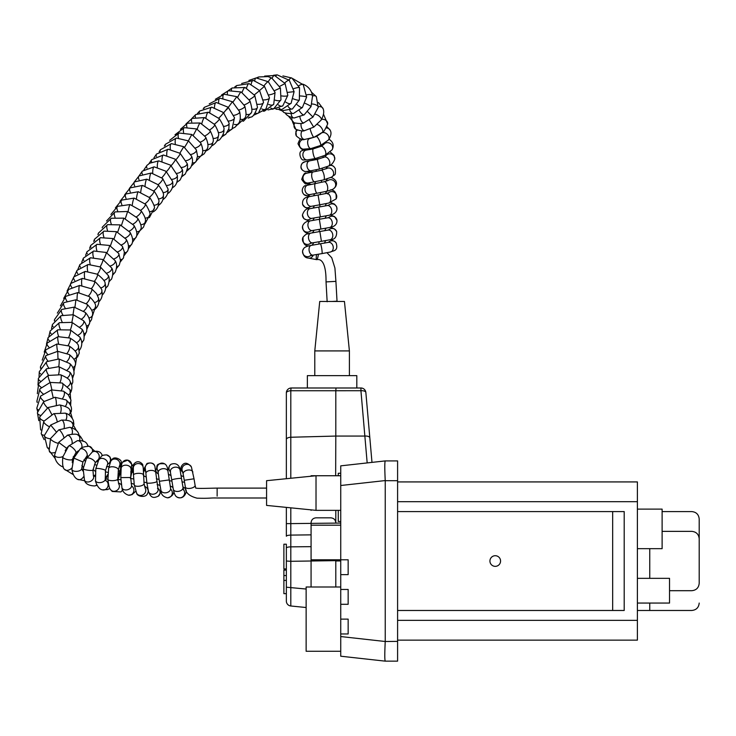 <?xml version="1.0" encoding="UTF-8"?>
<svg xmlns="http://www.w3.org/2000/svg" width="736" height="736" viewBox="0 0 736 736"><rect width="100%" height="100%" fill="white"/><g stroke="black" fill="none" stroke-linecap="round" stroke-linejoin="round"><path stroke-width="1.1" d="M397.596 481.924L637.394 481.924L637.394 640.136L397.596 640.136L637.394 640.136M340.74 636.548L385.232 641.498C384.652 653.366 384.652 659.916 385.232 661.149L340.74 656.208L340.74 633.963L348.156 633.963L348.156 619.123L340.74 619.123L340.74 604.293L348.156 604.293L348.156 589.462L340.74 589.462L340.74 574.632L348.156 574.632L348.156 559.792L340.74 559.792L340.74 465.851L385.232 460.911L397.596 460.911L397.596 661.149L385.241 661.149L397.596 661.149M385.232 641.498L397.596 641.378M397.596 480.691L385.241 480.691L385.241 641.378M385.241 480.691L385.232 480.571C384.68 469.476 384.652 462.953 385.149 460.994M340.74 525.182L311.08 525.182L311.08 559.792L340.74 559.792L340.74 574.632M340.74 619.123L340.74 633.963M340.74 589.462L340.74 604.293M397.596 460.911L385.241 460.911C384.652 462.144 384.652 468.694 385.232 480.571L340.74 485.512M612.674 511.584L612.674 610.475L624.202 610.475L624.202 511.584L397.596 511.584M612.674 610.475L397.596 610.475M495.245 555.717A5.318 5.318 0 0 1 499.854 563.693A5.318 5.318 0 0 1 490.645 563.693A5.318 5.318 0 0 1 495.245 555.717M662.115 511.584L691.785 511.584C696.284 512.035 698.749 514.51 699.2 519.009L699.2 558.56M699.2 603.06C698.749 607.55 696.284 610.024 691.785 610.475L649.759 610.475L649.759 603.06M637.394 610.475L649.759 610.475M662.115 531.364L691.785 531.364C696.284 531.815 698.749 534.29 699.2 538.78L699.2 583.28C698.749 587.779 696.284 590.244 691.785 590.695L669.53 590.695M649.759 578.34L649.759 548.67M637.394 603.06L669.53 603.06L669.53 578.34L637.394 578.34M637.394 548.67L662.115 548.67L662.115 509.119L637.394 509.119M266.579 505.411L266.579 480.691L316.02 475.741L316.02 510.352L266.579 505.411M340.74 510.352L316.02 510.352M340.74 586.988L306.13 586.988L306.13 651.268L340.74 651.268M340.74 473.266L338.266 473.266L338.266 475.741L311.08 475.741L311.08 476.238M311.08 509.855L311.08 510.352M338.266 510.352L338.266 521.474L340.74 521.474M367.172 462.916L360.934 390.724A4.94 2.208 -5 0 1 365.856 392.509A4.94 4.94 0 0 0 360.934 387.992L360.934 390.724L335.8 390.742L336.039 387.992L291.3 387.992A4.94 4.94 0 0 0 286.35 392.941L286.35 478.713L286.35 392.941A4.94 2.208 0 0 1 290.803 390.742L290.794 478.262M335.791 559.792L335.8 586.988L335.791 560.63L290.803 561.301L290.803 605.986L306.13 607.522L290.803 605.986A4.94 4.94 0 0 1 286.35 601.064L286.35 587.199L306.13 589.03M286.35 587.199L286.35 544.208L283.884 544.208L283.884 568.928L286.35 568.928L286.35 570.014L283.884 570.014L283.884 593.648L286.35 593.648L286.35 580.4L283.884 580.4M335.8 510.352L335.791 522.781C335.496 519.782 333.85 518.135 330.85 517.831L316.02 517.831C313.021 518.135 311.374 519.782 311.07 522.781L311.07 523.379L340.74 523.057M311.08 534.86L311.07 523.379L290.803 523.618L290.803 561.301L286.35 561.007L286.35 544.208M286.35 507.389L286.35 536.24A4.94 1.15 0 0 1 290.803 535.1L311.07 534.86L311.07 586.988M371.984 462.383L369.831 437.837L371.984 462.383M336.039 387.992L360.934 387.992A4.94 4.94 0 0 1 365.856 392.509L369.831 437.837A4.94 2.208 -5 0 0 364.909 436.062L335.8 436.062L335.8 390.742L290.803 390.742A4.94 0.552 90 0 1 291.3 387.992M319.728 301.466L344.448 301.466L349.398 350.916L314.787 350.916L319.728 301.466M314.787 375.636L314.787 350.916M356.813 387.992L356.813 375.636L307.363 375.636L307.363 387.992M286.35 439.447A4.94 2.208 0 0 1 290.803 437.248L335.8 436.062M335.8 436.19L335.662 475.741M316.563 254.5A4.94 0.911 -80.8 0 0 316.342 256.137A4.94 0.911 -80.8 0 0 316.646 259.652A4.94 0.911 -80.8 0 0 318.44 254.187A4.94 0.911 -80.8 0 1 316.646 259.652C323.454 258.161 326.195 267.904 326.03 281.916L335.91 281.354L326.03 281.916L327.152 301.751M217.138 496.138L217.138 488.106L217.138 496.138M191.526 488.097A4.94 2.162 -10.1 0 0 195.086 485.3L195.702 487.72C194.258 488.87 207.874 488.244 217.138 488.106L266.579 488.106L266.579 497.996L217.138 497.996C209.134 497.775 210.229 498.603 197.046 498.171C188.95 496.073 185.049 492.356 185.352 487.03A4.94 2.162 -10.1 0 0 191.526 488.097M330.979 281.64L335.91 281.354L337.024 301.19L332.184 301.466M331.991 301.466L337.024 301.19M637.394 501.704L397.596 501.704M397.596 620.365L637.394 620.365M340.74 560.942L335.8 560.942M286.35 547.998A4.94 1.15 0 0 1 290.803 546.848L311.08 546.664M286.35 575.552L283.884 575.552M283.884 570.115L286.35 570.115M286.35 523.618L290.803 523.618L290.803 507.831M182.786 472.328A4.94 4.756 34.2 0 1 181.709 465.87C184.294 462.033 187.533 462.42 191.424 467.01L194.019 478.796L184.248 480.277L185.389 487.232M192.86 472.107A4.94 3.008 168.6 0 0 188.71 469.982A4.94 3.008 168.6 0 0 183.531 472.429A4.94 3.008 168.6 0 0 183.172 474.058L184.248 480.277M191.424 467.01A4.94 4.609 155.9 0 0 182.261 467.792A4.94 4.609 155.9 0 0 182.39 471.04L183.172 474.058M181.047 475.52A4.94 2.696 9.7 0 0 183.632 476.505M182.05 481.859A4.94 0.846 9.3 0 1 184.561 482.301M182.933 486.993A4.94 3.928 14.2 0 1 185.987 489.882M186.07 490.148A4.94 3.928 14.2 0 1 186.098 491.795L186.318 490.866M183.604 489.863A4.94 4.839 125.3 0 1 176.888 496.975C183.991 500.581 186.539 491.685 186.098 491.795M167.826 470.359L169.326 466.081L170.991 464.278C178.912 461.527 180.265 469.476 180.062 470.028L183.016 487.434A4.94 3.027 169.5 0 1 178.71 491.317A4.94 3.027 169.5 0 1 173.291 489.238C174.156 493.644 175.352 496.22 176.888 496.975M181.525 478.529A4.94 0.543 171.3 0 0 176.557 478.74A4.94 0.543 171.3 0 0 171.755 480.019L173.291 489.238M180.062 470.028A4.94 3.818 168.5 0 0 174.45 467.268A4.94 3.818 168.5 0 0 170.366 471.997L171.755 480.019M170.991 464.278A4.94 4.867 55 0 0 170.301 471.684M168.323 473.883A4.94 3.202 10.4 0 0 169.151 474.6A4.94 3.202 10.4 0 0 171.019 475.493M169.271 480.672L171.92 481.123M170.145 486.082A4.94 3.514 13.9 0 1 173.015 487.692M170.844 489.33A4.94 4.858 89.4 0 1 167.514 497.821C171.736 496.772 173.898 494.39 174.009 490.654M155.646 471.334L155.94 469.844C158.157 466.882 154.045 462.999 164.579 463.827C166.52 464.766 167.661 467.277 167.974 471.353L170.577 488.262A4.94 3.478 167.8 0 1 166.474 492.697A4.94 3.478 167.8 0 1 160.908 490.342C160.899 494.325 163.098 496.818 167.514 497.821M169.16 479.927L159.362 481.28L160.908 490.342M167.974 471.353A4.94 3.34 172.1 0 0 162.619 468.731A4.94 3.34 172.1 0 0 158.185 472.714L159.362 481.28M164.579 463.827A4.94 4.894 121.4 0 0 157.817 470.663M155.94 469.844A4.94 3.79 11.4 0 0 158.35 473.938M156.336 478.768A4.94 0.626 10.6 0 0 159.105 479.403M157.108 484.601A4.94 2.88 14.3 0 1 159.546 485.318A4.94 2.88 14.3 0 1 160.016 485.567M157.872 488.308A4.94 4.756 53.3 0 1 158.203 496.276L161.239 491.703M143.336 473.653L144.504 467.949L147.007 463.459C151.45 462.291 154.082 463.257 154.891 466.357L158.01 488.796A4.94 3.965 163.7 0 1 154.376 493.994A4.94 3.965 163.7 0 1 148.516 491.574C151.368 499.394 154.772 497.508 158.203 496.276M156.667 481.556A4.94 0.819 172.8 0 1 151.864 482.991A4.94 0.819 172.8 0 1 146.86 482.798L148.516 491.574M155.765 472.77A4.94 2.705 175.7 0 0 150.632 470.433A4.94 2.705 175.7 0 0 145.903 473.506L146.86 482.798M154.891 466.357A4.94 4.793 162.9 0 0 148.773 463.22A4.94 4.793 162.9 0 0 145.424 469.218L145.903 473.506M144.504 467.949A4.94 4.333 11.8 0 0 145.756 471.776M143.382 475.41A4.94 1.656 11.4 0 0 146.197 476.928M143.906 482.246A4.94 1.858 14.9 0 1 146.85 482.77M144.596 486.404A4.94 4.342 34.7 0 1 148.212 491.28A4.94 4.342 34.7 0 1 147.522 493.47L148.552 491.694M133.363 467.507L133.336 467.976A4.94 4.388 179.5 0 1 137.2 463.652A4.94 4.388 179.5 0 1 142.766 466.072A4.94 4.388 179.5 0 1 143.226 467.884L144.072 483.543L145.213 488.318A4.94 4.49 149.5 0 1 141.588 495.328A4.94 4.49 149.5 0 1 136.684 493.332C137.365 496.763 146.271 497.959 147.522 493.47M144.072 483.543A4.94 1.95 172 0 1 143.759 484.389A4.94 1.95 172 0 1 138.432 486.275A4.94 1.95 172 0 1 134.283 484.932L136.684 493.332M143.364 474.84A4.94 1.638 178.6 0 0 142.931 474.186A4.94 1.638 178.6 0 0 137.365 473.386A4.94 1.638 178.6 0 0 133.474 475.079L134.283 484.932M130.438 478.474L133.207 466.026A4.94 4.812 9.4 0 0 133.336 468.114M132.324 470.598A4.94 2.926 11.4 0 0 133.428 472.99M130.686 478.428L133.667 478.989M131.155 483.497A4.94 3.386 27.9 0 1 134.219 484.426M131.818 486.183A4.94 4.71 98 0 1 128.487 495.208L131.992 494.675L135.746 491.289M130.732 467.94L131.348 466.734L130.677 477.517L131.523 485.263A4.94 3.33 165.5 0 1 127.678 489.698A4.94 3.33 165.5 0 1 121.955 487.738C122.369 491.335 124.54 493.828 128.487 495.208M130.677 477.517L120.787 477.6L121.955 487.738M130.999 469.2A4.94 3.487 -173.8 0 0 126.785 465.253A4.94 3.487 -173.8 0 0 121.164 468.142L120.787 477.6M131.312 466.891A4.94 4.913 -144 0 0 122.728 462.125C121.937 462.806 121.412 464.812 121.164 468.142M130.98 469.347A4.94 4.103 7.7 0 0 131.588 467.802C130.116 463.404 135.948 468.28 127.788 460.138L122.728 462.125M117.696 480.268L120.4 472.908A4.94 1.306 14.6 0 0 120.824 473.653M117.88 480.019A4.94 2.015 26.1 0 1 120.851 479.826M118.386 483.083A4.94 4.315 57.1 0 1 121.366 484.877M122.507 489.532A4.94 4.315 57.1 0 1 120.833 491.915L122.802 490.268M119.444 465.952L118.376 470.065L117.815 479.016L118.818 484.168A4.94 4.177 146.7 0 1 117.484 490.001A4.94 4.177 146.7 0 1 111.256 490.378A4.94 4.177 146.7 0 1 110.556 489.596L112.194 491.464L120.833 491.915M117.815 479.016A4.94 1.463 177.8 0 1 114.411 480.544A4.94 1.463 177.8 0 1 108.854 480.194A4.94 1.463 177.8 0 1 107.934 479.394C108.652 485.585 109.526 488.989 110.556 489.596M118.376 470.065A4.94 2.328 -170.1 0 0 115.294 467.259A4.94 2.328 -170.1 0 0 109.673 467.231A4.94 2.328 -170.1 0 0 108.634 468.354L107.934 479.394M119.434 465.989A4.94 4.508 -151.7 0 0 111.679 460.12A4.94 4.508 -151.7 0 0 110.722 461.306L108.634 468.354M119.011 467.176A4.94 4.72 -10.5 0 0 121.063 462.438C122.516 460.101 114.66 455.805 112.332 459.181L110.722 461.306M118.192 471.261A4.94 2.732 12 0 0 120.483 469.55L121.063 462.438M105.349 479.366A4.94 3.294 45 0 1 107.925 479.21M105.754 480.58A4.94 4.352 105.9 0 1 107.824 486.662A4.94 4.352 105.9 0 1 102.396 489.845L107.649 489.56L109.866 488.391M107.649 464.076L105.506 470.58L105.257 478.915A4.94 2.806 170.3 0 1 100.86 482.522A4.94 2.806 170.3 0 1 95.514 480.58C95.036 480.249 97.456 489.155 102.396 489.845M105.506 470.58A4.94 0.819 -169.1 0 0 100.804 468.841A4.94 0.819 -169.1 0 0 95.8 468.722L95.514 480.58M107.392 464.72A4.94 3.616 -151.1 0 0 104.816 459.172A4.94 3.616 -151.1 0 0 98.744 459.936L95.8 468.722M107.695 464.204A4.94 4.812 -78.7 0 0 106.637 454.903C100.114 455.161 102.157 456.246 98.744 459.936M106.518 466.744A4.94 3.754 3.9 0 0 109.048 466.284M105.322 471.684A4.94 1.076 24.2 0 0 108.118 472.402M93.481 476.128A4.94 3.873 81.6 0 1 95.137 476.486M96.756 484.684A4.94 3.873 81.6 0 1 94.65 485.944L97.06 485.3M97.106 460.552L95.082 463.367L92.957 470.092L93.417 476.008A4.94 3.56 154.5 0 1 90.491 481.353A4.94 3.56 154.5 0 1 84.493 480.268C85.413 483.828 88.798 485.714 94.65 485.944M92.957 470.092A4.94 0.81 -172.2 0 1 87.952 470.221A4.94 0.81 -172.2 0 1 83.159 468.749L84.493 480.268M95.082 463.367A4.94 2.208 -151.6 0 0 91.779 459.071A4.94 2.208 -151.6 0 0 86.379 458.666L83.159 468.749M97.143 460.534A4.94 4.324 -118 0 0 98.606 454.14A4.94 4.324 -118 0 0 92.478 451.812L86.379 458.666M96.287 461.454A4.94 4.425 -23.4 0 0 97.98 461.472M102.111 455.06L102.359 455.722A4.94 4.425 -23.4 0 0 102.111 455.06C100.685 451.545 97.474 450.46 92.478 451.812M94.604 464.324A4.94 2.668 17.6 0 0 96.637 465.198M93.049 469.504L95.386 471.371M83.37 476.91A4.94 3.763 121.7 0 1 77.473 479.292L84.741 480.764M92.432 451.83A4.94 4.361 -76 0 0 89.332 446.31C84.244 446.485 81.153 447.442 80.049 449.181A4.94 3.073 -130.5 0 1 85.588 450.947A4.94 3.073 -130.5 0 1 86.471 456.697L82.892 461.978L81.733 468.409A4.94 2.447 174.5 0 1 77.05 471.325A4.94 2.447 174.5 0 1 71.889 469.366C72.735 474.481 74.603 477.793 77.473 479.292M82.892 461.978L73.802 458.086L71.889 469.366M87.483 456.007A4.94 4.361 -76 0 0 88.007 456.026M86.305 456.844A4.94 3.836 -1.2 0 0 87.06 457.47M84.033 459.724A4.94 1.656 30.8 0 0 85.21 461.122M81.871 465.391A4.94 0.984 56.8 0 1 83.352 467.544M71.806 468.05A4.94 3.229 147.3 0 1 64.455 469.218L73.361 474.683M78.375 450.8L75.854 452.806L72.404 459.255A4.94 1.454 -166.9 0 1 71.144 459.89A4.94 1.454 -166.9 0 1 65.679 459.089A4.94 1.454 -166.9 0 1 62.772 457.01C62.266 464.26 62.827 468.335 64.455 469.218M75.854 452.806A4.94 1.5 -136.7 0 0 75.707 451.37A4.94 1.5 -136.7 0 0 72.036 447.249A4.94 1.5 -136.7 0 0 68.66 446.016L62.772 457.01M81.742 447.911A4.94 3.524 -102.4 0 0 81.843 447.506A4.94 3.524 -102.4 0 0 80.868 442.575A4.94 3.524 -102.4 0 0 77.298 440.735L68.66 446.016M87.658 446.08A4.94 4.195 -38.7 0 0 86.848 443.67C85.413 441.324 82.22 440.349 77.298 440.735M72.266 459.954A4.94 1.582 76.3 0 1 72.717 461.132M63.103 466.412A4.94 2.944 118.3 0 1 61.493 466.302L63.37 467.13M62.882 456.541A4.94 2.502 176.9 0 1 57.988 457.295A4.94 2.502 176.9 0 1 54.584 455.115C54.952 460.12 57.252 463.846 61.493 466.302M68.301 446.412L66.626 448.279L58.678 442.391L54.584 455.115M72.11 443.054A4.94 2.346 -112.7 0 0 70.822 437.791A4.94 2.346 -112.7 0 0 67.372 435.39L58.678 442.391M79.58 440.45A4.94 3.864 -67.2 0 0 79.644 437.175A4.94 3.864 -67.2 0 0 77.731 434.93C76.627 432.934 65.237 435.445 67.372 435.39M75.964 452.686A4.94 2.061 40.6 0 0 76.581 453.045M54.639 452.557A4.94 2.797 160.1 0 1 49.422 451.472A4.94 2.797 160.1 0 1 49.395 451.38M58.07 443.256A4.94 1.224 -153.2 0 1 53.636 441.526A4.94 1.224 -153.2 0 1 50.572 439.052A4.94 1.224 -153.2 0 1 50.517 438.592L49.146 450.634L55.154 458.473M63.839 437.34A4.94 1.095 -119.9 0 0 61.87 433.007A4.94 1.095 -119.9 0 0 59.248 429.916A4.94 1.095 -119.9 0 0 58.797 429.861L50.517 438.592M71.99 434.166A4.94 3.202 -82.7 0 0 69.892 427.322A4.94 3.202 -82.7 0 0 69.819 427.312L58.797 429.861M78.724 435.408A4.94 3.809 -24 0 0 78.54 433.449C77.409 430.689 74.667 428.665 70.297 427.386L69.819 427.312M48.659 448.123A4.94 2.65 141 0 1 47.233 447.506L48.806 449.162M50.444 438.739A4.94 2.125 -168.8 0 1 44.381 435.491L47.233 447.506M56.12 431.701L50.664 425.049L44.381 435.491M64.179 427.671A4.94 2.098 -97.3 0 0 63.701 422.538A4.94 2.098 -97.3 0 0 61.502 420.1L50.664 425.049M72.192 427.846A4.94 3.505 -53.6 0 0 71.88 422.436C70.555 420.799 67.096 420.017 61.502 420.1M44.436 435.234A4.94 2.53 167.5 0 1 41.207 433.614L44.123 439.613M49.091 426.558A4.94 1.5 -145.6 0 1 43.783 421.332L41.207 433.614M57.132 421.194A4.94 0.8 -109.7 0 0 55.467 416.162A4.94 0.8 -109.7 0 0 53.792 413.669L43.783 421.332M65.872 420.09A4.94 2.769 -73 0 0 65.237 413.154L53.792 413.669M72.91 423.292A4.94 3.708 -19.2 0 0 73.342 420.458C71.429 416.401 68.733 413.963 65.237 413.154M40.876 429.898A4.94 2.374 150.4 0 1 40.572 429.557L40.866 430.054M44.059 420.937A4.94 2.134 -159.1 0 1 39.68 416.99L40.572 429.557M51.796 414.506L48.107 407.514L39.68 416.99M60.646 412.473A4.94 1.904 -84.9 0 0 59.671 404.938L48.107 407.514M68.899 414.865A4.94 3.45 -40.5 0 0 69.718 409.704C69.009 407.873 65.66 406.281 59.671 404.938M40.397 415.362A4.94 2.438 -173.7 0 1 37.416 412.721L38.778 420.652M47.463 407.882A4.94 1.076 -128.9 0 1 43.691 401.69L37.416 412.721M56.322 404.947A4.94 1.012 -94.2 0 0 56.01 399.841A4.94 1.012 -94.2 0 0 54.924 397.265L43.691 401.69M65.246 406.373A4.94 2.972 -56.2 0 0 66.047 399.915L54.924 397.265M70.858 411.295A4.94 3.588 0.1 0 0 71.484 409.556C71.686 406.576 69.874 403.356 66.047 399.915M38.079 409.648A4.94 2.475 172.2 0 1 36.8 408.259L37.61 411.452M44.114 401.359A4.94 1.693 -139.1 0 1 42.752 400.228A4.94 1.693 -139.1 0 1 40.581 396.124L36.8 408.259M53.158 397.477L51.456 389.924L40.581 396.124M62.707 398.24A4.94 2.484 -65.1 0 0 63.995 395.738A4.94 2.484 -65.1 0 0 63.443 391.166L51.456 389.924M69.46 403.199A4.94 3.551 -12.1 0 0 70.086 402.592A4.94 3.551 -12.1 0 0 70.904 399.915L68.19 394.625L63.443 391.166M37.306 401.994A4.94 2.42 168.3 0 1 36.883 401.276A4.94 2.42 168.3 0 1 36.874 401.267L37.177 402.463M43.047 393.769A4.94 1.895 -141.7 0 1 39.781 389.74A4.94 1.895 -141.7 0 1 39.919 388.893L36.874 401.267M51.897 389.841L50.223 382.435L39.919 388.893M61.318 390.356A4.94 2.088 -69.6 0 0 62.726 383.723A4.94 2.088 -69.6 0 0 62.063 382.996L50.223 382.435M68.448 394.928A4.94 3.432 -22.6 0 0 70.426 390.549A4.94 3.432 -22.6 0 0 70.343 390.365M41.28 387.375A4.94 2.217 -152.3 0 1 38.677 383.548L37.334 393.668M50.094 382.462A4.94 0.736 -110.1 0 1 48.217 375.424L38.677 383.548M60.002 382.361A4.94 1.592 -75.2 0 0 61.29 377.559A4.94 1.592 -75.2 0 0 60.582 374.79L48.217 375.424M67.712 386.538A4.94 3.22 -32.5 0 0 70.012 381.266C69.754 379.5 66.617 377.338 60.582 374.79M40.287 381.073A4.94 2.383 -163.1 0 1 38.419 378.322L37.987 385.057M48.567 375.296A4.94 1.279 -117.7 0 1 46.524 368.81L38.419 378.322M58.595 374.376A4.94 0.966 -82.3 0 0 59.312 369.362A4.94 0.966 -82.3 0 0 58.816 366.675L46.524 368.81M67.123 378.037A4.94 2.907 -41.9 0 0 69.552 372.02L58.816 366.675M71.475 384.496A4.94 3.625 16.4 0 0 72.386 383.125C73.324 383.254 72.772 374.1 69.552 372.02M40.618 373.897A4.94 2.41 -167.6 0 1 39.284 371.717L39.054 376.62M48.659 367.844A4.94 1.546 -121 0 1 46.69 361.68L39.284 371.717M58.724 366.657A4.94 0.644 -84.7 0 0 59.211 361.615A4.94 0.644 -84.7 0 0 58.889 358.966L46.69 361.68M67.243 369.941A4.94 2.64 -47.5 0 0 69.718 363.51L58.889 358.966M72.156 376.308A4.94 3.634 5.6 0 0 74.042 373.787C74.124 369.444 72.689 366.022 69.718 363.51M40.82 367.687A4.94 2.383 -178.4 0 1 40.443 366.73L40.48 368.313M47.95 360.99A4.94 1.932 -129.6 0 1 45.982 355.58L40.443 366.73M57.978 358.901L57.748 351.32L45.982 355.58M66.939 361.468A4.94 2.171 -56 0 0 69.248 354.522L57.748 351.32M72.827 367.549A4.94 3.542 -8 0 0 75.541 363.814C75.578 361.1 73.48 358 69.248 354.522M47.693 354.329A4.94 2.226 -138.8 0 1 45.871 349.793L42.21 360.152M57.555 351.32A4.94 0.497 -98.1 0 1 57.38 350.391A4.94 0.497 -98.1 0 1 56.948 343.997L45.871 349.793M67.105 353.289A4.94 1.739 -62.2 0 0 67.942 352.112A4.94 1.739 -62.2 0 0 69.23 346.03L56.948 343.997M73.867 359.223A4.94 3.413 -16.9 0 0 74.299 359.03A4.94 3.413 -16.9 0 0 76.967 354.743C76.82 352.388 74.235 349.48 69.23 346.03M48.87 347.125A4.94 2.328 -142.6 0 1 47.15 344.66A4.94 2.328 -142.6 0 1 47.242 343.022L44.215 352.093M58.641 343.822A4.94 0.745 -100.5 0 1 57.748 338.477A4.94 0.745 -100.5 0 1 57.988 336.656L47.242 343.022M68.043 345.46A4.94 1.417 -65.8 0 0 70.343 339.931A4.94 1.417 -65.8 0 0 70.04 338.063L57.988 336.656M75.054 350.934A4.94 3.229 -24.9 0 0 78.531 347.337A4.94 3.229 -24.9 0 0 78.393 345.819C78.412 344.19 75.633 341.596 70.04 338.063M77.574 356.969L77.436 357.162A4.94 3.524 34.8 0 0 77.574 356.969L79.286 353.05L78.393 345.819M49.367 340.759A4.94 2.466 -152.3 0 1 48.107 337.658L46.451 344.163M58.742 336.536A4.94 1.205 -107.5 0 1 57.804 329.811L48.107 337.658M68.66 337.502A4.94 0.957 -71.3 0 0 70.334 332.709A4.94 0.957 -71.3 0 0 70.371 329.967A4.94 0.957 -71.3 0 0 70.233 329.967M76.415 342.737A4.94 3.018 -31.7 0 0 79.884 337.116L70.371 329.967L57.804 329.811M79.47 349.683A4.94 3.579 27.8 0 0 80.528 348.588C82.377 344.733 82.165 340.906 79.884 337.116M51.134 333.684A4.94 2.502 -155.9 0 1 50.14 331.044L48.898 336.334M60.324 329.194A4.94 1.398 -110.1 0 1 59.368 322.69L50.14 331.044M70.306 329.94A4.94 0.727 -73.3 0 0 71.815 325.073A4.94 0.727 -73.3 0 0 71.962 322.368L59.368 322.69M78.292 335A4.94 2.87 -35.2 0 0 81.834 329.121L71.962 322.368M81.696 342.12A4.94 3.606 22.9 0 0 83.389 340.538C84.235 340.98 84.879 331.623 81.834 329.121M53.13 326.674A4.94 2.512 -159.7 0 1 52.403 324.521L51.529 328.587M62.109 321.917A4.94 1.573 -112.7 0 1 61.143 315.661L52.403 324.521M71.87 322.34L73.333 314.75L61.143 315.661M79.939 326.922A4.94 2.604 -40.9 0 0 83.472 320.657L73.333 314.75M83.968 333.859A4.94 3.597 12 0 0 86.627 331.421C87.198 327.097 86.149 323.509 83.472 320.657M54.685 320.473A4.94 2.484 -169.4 0 1 54.538 319.553L54.344 320.924M62.882 315.036A4.94 1.904 -120.6 0 1 61.76 309.433L54.538 319.553M73.02 314.686L74.152 307.142L61.76 309.433M81.742 318.946A4.94 2.318 -46.1 0 0 85.192 312.358L74.152 307.142M86.434 326.03A4.94 3.551 5.5 0 0 89.608 323.095C90.059 319.534 88.587 315.965 85.192 312.358M65.081 307.915A4.94 2.015 -123.3 0 1 64.014 302.597L57.344 313.104M74.943 307.271L75.9 299.791L64.014 302.597M83.665 311.052A4.94 2.015 -50.8 0 0 86.986 304.207L75.9 299.791M88.936 317.98A4.94 3.468 -2.2 0 0 92.589 314.465C92.994 311.825 91.126 308.412 86.986 304.207M66.912 301.079A4.94 2.18 -128.8 0 1 65.863 299.258A4.94 2.18 -128.8 0 1 65.854 296.295L60.426 305.845M77.059 299.938A4.94 0.543 -87.4 0 1 77.206 295.798A4.94 0.543 -87.4 0 1 77.869 292.56L65.854 296.295M86.222 303.618A4.94 1.849 -52.7 0 0 89.12 299.975A4.94 1.849 -52.7 0 0 89.525 296.682L77.869 292.56M91.641 310.252A4.94 3.376 -7.7 0 0 94.732 308.614A4.94 3.376 -7.7 0 0 95.57 306.332C95.928 304.244 93.914 301.024 89.525 296.682M68.972 294.326A4.94 2.3 -134.2 0 1 67.97 290.094A4.94 2.3 -134.2 0 1 68.025 290.048M79.046 292.643A4.94 0.828 -91.2 0 1 79.46 285.559A4.94 0.828 -91.2 0 1 79.644 285.43L68.715 289.423L63.682 298.42M88.467 295.936A4.94 1.555 -56.6 0 0 91.788 289.036A4.94 1.555 -56.6 0 0 91.604 288.825L79.644 285.43M94.447 302.606A4.94 3.275 -12.2 0 0 98.606 298.356L96.554 293.636L91.604 288.825M71.778 287.38A4.94 2.355 -136.5 0 1 70.868 283.443L67.059 291.06M81.825 285.494A4.94 0.984 -92.8 0 1 82.358 278.383L70.868 283.443M91.328 288.65A4.94 1.398 -58 0 0 94.088 284.372A4.94 1.398 -58 0 0 94.429 281.483L82.358 278.383M97.502 295.246A4.94 3.202 -15.1 0 0 101.789 290.784C103.325 289.588 92.874 279.174 94.429 281.483M74.713 280.499A4.94 2.392 -139 0 1 73.894 276.865L70.564 283.783M84.695 278.401A4.94 1.113 -94.4 0 1 85.183 271.409L73.894 276.865M94.309 281.41A4.94 1.242 -59.7 0 0 96.959 277.04A4.94 1.242 -59.7 0 0 97.345 274.197L85.183 271.409M100.648 287.923A4.94 3.119 -17.6 0 0 105.064 283.286C105.34 281.612 102.773 278.576 97.345 274.197M102.184 294.97A4.94 3.616 43.4 0 0 102.746 294.52C105.57 291.281 106.343 287.537 105.064 283.286M77.768 273.672A4.94 2.429 -141.4 0 1 77.05 270.36L74.17 276.552M87.694 271.363A4.94 1.251 -96.2 0 1 88.127 264.491L77.05 270.36M97.391 274.215A4.94 1.086 -61 0 0 99.93 269.772A4.94 1.086 -61 0 0 100.381 266.975L88.127 264.491M103.776 280.425A4.94 2.981 -21.7 0 0 108.284 275.503L100.381 266.975M105.653 287.684A4.94 3.662 36.2 0 0 107.18 286.626C108.054 286.985 110.492 278.392 108.284 275.503M80.472 267.232A4.94 2.466 -146.9 0 1 79.92 264.537L77.887 269.404M90.206 264.38A4.94 1.481 -100.1 0 1 90.464 257.775L79.92 264.537M100.096 266.828A4.94 0.791 -64.5 0 0 102.359 262.218A4.94 0.791 -64.5 0 0 102.874 259.495L90.464 257.775M107.005 273.019A4.94 2.843 -25 0 0 111.587 267.867L102.874 259.495M109.222 280.646A4.94 3.671 33 0 0 111.164 279.349C111.458 280.545 114.411 271.4 111.587 267.867M83.84 260.489A4.94 2.475 -149 0 1 83.407 258.115L81.705 262.301M93.49 257.471A4.94 1.592 -101.8 0 1 93.095 255.824A4.94 1.592 -101.8 0 1 93.702 251.004L83.407 258.115M103.445 259.78A4.94 0.662 -65.6 0 0 104.742 257.204A4.94 0.662 -65.6 0 0 106.168 252.457L93.702 251.004M110.483 265.908A4.94 2.742 -27 0 0 113.05 264.666A4.94 2.742 -27 0 0 115.12 260.636L106.168 252.457M112.884 273.636A4.94 3.68 30.1 0 0 113.335 273.534A4.94 3.68 30.1 0 0 115.212 272.145C117.107 267.462 117.079 263.626 115.12 260.636M87.317 253.828A4.94 2.466 -151.2 0 1 86.885 252.052A4.94 2.466 -151.2 0 1 86.995 251.758L85.624 255.282M96.858 250.617A4.94 1.684 -103.3 0 1 96.407 245.079A4.94 1.684 -103.3 0 1 97.051 244.306L86.995 251.758M106.876 252.788A4.94 0.515 -66.9 0 0 109.48 246.312A4.94 0.515 -66.9 0 0 109.535 245.465L97.051 244.306M114.043 258.842A4.94 2.65 -28.7 0 0 118.901 254.389A4.94 2.65 -28.7 0 0 118.735 253.46L109.535 245.465M116.647 266.644A4.94 3.671 26.9 0 0 119.333 264.942L120.492 260.443L118.735 253.46M90.905 247.204A4.94 2.466 -153.3 0 1 90.703 245.474L89.636 248.308M100.326 243.837A4.94 1.776 -105 0 1 100.482 237.682L90.703 245.474M110.4 245.852L113.004 238.547L100.482 237.682M117.705 251.832A4.94 2.539 -30.5 0 0 122.415 246.339L113.004 238.547M120.492 259.688A4.94 3.662 24 0 0 123.501 257.821L124.375 252.071L122.415 246.339M94.604 240.644A4.94 2.447 -155.6 0 1 94.502 239.255L93.72 241.417M103.877 237.102A4.94 1.858 -106.7 0 1 104.006 231.122L94.502 239.255M114.006 238.979L116.536 231.674L104.006 231.122M121.44 244.867A4.94 2.438 -32.1 0 0 126.169 239.283L116.536 231.674M124.43 252.77A4.94 3.652 20.8 0 0 127.751 250.7C129.104 247.259 128.579 243.45 126.169 239.283M98.412 234.112A4.94 2.429 -157.7 0 1 98.422 233.1L97.906 234.563M107.511 230.442A4.94 1.941 -108.5 0 1 107.612 224.646L98.422 233.1M117.696 232.153L120.161 224.885L107.612 224.646M125.258 237.967A4.94 2.318 -33.8 0 0 130.005 232.282L120.161 224.885M128.432 245.898A4.94 3.625 18.1 0 0 132.029 243.671C133.28 240.598 132.6 236.808 130.005 232.282M102.359 227.617A4.94 2.401 -159.8 0 1 102.424 227.019L102.157 227.801M111.228 223.845A4.94 2.015 -110.3 0 1 111.302 218.242L102.424 227.019M121.458 225.391L123.85 218.141L111.302 218.242M129.14 231.113A4.94 2.208 -35.2 0 0 133.897 225.354L123.85 218.141M132.526 239.071A4.94 3.597 15 0 0 136.381 236.652C137.503 233.928 136.684 230.156 133.897 225.354M115.037 217.313A4.94 2.088 -112.2 0 1 115.083 211.904L106.527 221.012M125.304 218.675L127.622 211.49L115.083 211.904M132.94 224.112A4.94 2.033 -38.1 0 0 134.108 223.459A4.94 2.033 -38.1 0 0 137.632 218.187L127.622 211.49M136.611 231.812A4.94 3.524 8.7 0 0 136.804 231.812A4.94 3.524 8.7 0 0 140.898 228.997C141.809 226.89 140.723 223.284 137.632 218.187M117.723 211.076A4.94 2.272 -119.5 0 1 116.914 208.067A4.94 2.272 -119.5 0 1 117.613 206.328L110.915 214.434M128.119 211.646A4.94 0.543 -78.5 0 1 129.232 206.374A4.94 0.543 -78.5 0 1 130.042 204.553L117.613 206.328M136.436 216.807A4.94 1.73 -42.5 0 0 140.65 212.695A4.94 1.73 -42.5 0 0 140.99 210.643L130.042 204.553M140.76 224.682A4.94 3.432 3 0 0 144.909 222.787A4.94 3.432 3 0 0 145.351 221.508C146.013 219.218 144.56 215.602 140.99 210.643M121.845 204.663A4.94 2.3 -120.9 0 1 121.744 200.1L115.423 207.846M132.25 205.123A4.94 0.626 -79.2 0 1 134.154 198.104A4.94 0.626 -79.2 0 1 134.191 198.122M140.631 210.266A4.94 1.638 -43.3 0 0 144.311 206.853A4.94 1.638 -43.3 0 0 145.185 204.065L134.154 198.104L121.744 200.1M145.056 218.141A4.94 3.386 1.5 0 0 149.767 214.884C151.57 213.753 144.302 201.554 145.185 204.065M126.031 198.324A4.94 2.328 -122.1 0 1 125.957 193.945L119.977 201.342M136.454 198.674A4.94 0.718 -80.1 0 1 138.313 191.719L125.957 193.945M144.9 203.762A4.94 1.546 -44 0 0 148.543 200.302A4.94 1.546 -44 0 0 149.445 197.552L138.313 191.719M149.436 211.646A4.94 3.34 -0.2 0 0 154.256 208.297C155.922 207.359 148.893 195.408 149.445 197.552M130.3 192.05A4.94 2.355 -123.5 0 1 130.235 187.864L124.623 194.893M140.723 192.289A4.94 0.791 -80.9 0 1 142.554 185.417L130.235 187.864M149.242 197.34A4.94 1.444 -44.9 0 0 152.849 193.826A4.94 1.444 -44.9 0 0 153.778 191.112L142.554 185.417M153.87 205.234A4.94 3.294 -1.6 0 0 158.792 201.802C160.347 200.956 153.566 189.354 153.778 191.112M134.633 185.849A4.94 2.374 -124.8 0 1 134.587 181.866L129.334 188.517M145.056 185.978A4.94 0.883 -81.8 0 1 146.85 179.179L134.587 181.866M153.64 190.983A4.94 1.352 -45.5 0 0 157.21 187.413A4.94 1.352 -45.5 0 0 158.166 184.745L146.85 179.179M158.378 198.876A4.94 3.238 -3.2 0 0 163.401 195.362C164.054 193.761 162.316 190.228 158.166 184.745M139.04 179.731A4.94 2.392 -126.2 0 1 139.012 175.95L134.118 182.215M149.472 179.731A4.94 0.957 -82.6 0 1 151.23 173.024L139.012 175.95M158.12 184.69A4.94 1.251 -46.3 0 0 161.644 181.074A4.94 1.251 -46.3 0 0 162.628 178.452L151.23 173.024M162.95 192.593A4.94 3.183 -4.4 0 0 168.056 189.023L162.628 178.452M162.904 199.539A4.94 3.514 54.8 0 0 163.41 199.263C166.768 196.733 168.323 193.31 168.056 189.023M142.352 174.092A4.94 2.447 -133.6 0 1 142.223 173.788A4.94 2.447 -133.6 0 1 142.333 171.129L138.975 175.978M152.72 173.273A4.94 1.27 -88.2 0 1 152.849 169.998A4.94 1.27 -88.2 0 1 154.128 166.833L142.333 171.129M161.791 177.698A4.94 0.883 -51.2 0 0 164.579 174.386A4.94 0.883 -51.2 0 0 166.014 171.267L154.128 166.833M167.265 185.398A4.94 2.953 -11.8 0 0 171.037 184.11A4.94 2.953 -11.8 0 0 172.555 181.35L166.014 171.267M167.688 193.172A4.94 3.551 47.6 0 0 168.572 192.924A4.94 3.551 47.6 0 0 169.243 192.482C172.316 189.446 173.42 185.739 172.555 181.35M146.988 168.112A4.94 2.447 -134.7 0 1 146.998 165.342A4.94 2.447 -134.7 0 1 147.209 165.177M157.338 167.21A4.94 1.316 -88.7 0 1 158.461 160.982A4.94 1.316 -88.7 0 1 158.746 160.871L149.73 163.217L146.998 165.342L143.906 169.832M166.456 171.626A4.94 0.8 -51.7 0 0 170.734 165.453A4.94 0.8 -51.7 0 0 170.669 165.204L158.746 160.871M171.985 179.326A4.94 2.898 -12.4 0 0 177.33 175.269A4.94 2.898 -12.4 0 0 177.312 175.186M172.436 187.229A4.94 3.551 46 0 0 174.248 186.466C176.704 184.386 177.726 180.66 177.33 175.269L170.669 165.204M151.68 162.205A4.94 2.438 -135.7 0 1 151.726 159.648L148.902 163.751M162.021 161.23A4.94 1.371 -89.4 0 1 163.41 155.002L151.726 159.648M171.175 165.618A4.94 0.718 -52 0 0 174.303 161.653A4.94 0.718 -52 0 0 175.389 159.234L163.41 155.002M176.769 173.346A4.94 2.834 -13.3 0 0 182.151 169.252L175.389 159.234M177.247 181.36A4.94 3.542 44.7 0 0 179.299 180.541C180.062 181.148 184.018 172.574 182.151 169.252M156.446 156.4A4.94 2.429 -136.6 0 1 156.529 154.045L153.971 157.771M166.768 155.333A4.94 1.426 -90.1 0 1 168.148 149.224L156.529 154.045M175.968 159.703A4.94 0.635 -52.5 0 0 179.05 155.728A4.94 0.635 -52.5 0 0 180.173 153.355L168.148 149.224M181.608 167.458A4.94 2.769 -13.9 0 0 187.045 163.355L180.173 153.355M182.188 175.38A4.94 3.542 41.2 0 0 184.672 174.432C184.672 175.812 189.088 166.916 187.045 163.355M160.255 151.184A4.94 2.41 -143.7 0 1 160.42 149.748L159.123 151.864M170.338 149.344A4.94 1.665 -95.8 0 1 171.405 143.621L160.42 149.748M179.878 153.143L183.77 146.712L171.405 143.621M186.098 160.65A4.94 2.502 -19.9 0 0 191.572 156.179L183.77 146.712M187.257 169.05A4.94 3.514 34.5 0 0 190.458 167.845C192.749 163.76 193.126 159.878 191.572 156.179M165.25 145.526A4.94 2.383 -144.3 0 1 165.434 144.284L164.34 146.068M175.297 143.649A4.94 1.693 -96.2 0 1 176.392 138.055L165.434 144.284M184.626 147.292L188.434 140.889L176.392 138.055M190.854 154.496A4.94 2.337 -22.6 0 0 196.337 149.886L188.434 140.889M192.372 162.785A4.94 3.459 27.8 0 0 196.172 161.313L197.533 156.004L196.337 149.886M178.416 137.954A4.94 1.95 -104.7 0 1 178.333 137.568A4.94 1.95 -104.7 0 1 179.133 133.023L169.63 140.364M188.388 140.861L191.811 134.458L179.133 133.023M195.399 147.973A4.94 2.033 -27.6 0 0 197.828 146.915A4.94 2.033 -27.6 0 0 200.818 143.069L191.811 134.458M197.506 156.612A4.94 3.376 21.9 0 0 198.821 156.667A4.94 3.376 21.9 0 0 201.793 154.891C203.283 152.104 202.952 148.157 200.818 143.069M183.604 132.471A4.94 1.95 -104.7 0 1 183.696 128.285A4.94 1.95 -104.7 0 1 184.35 127.668L175.002 134.762M193.32 135.286L196.668 128.947L184.35 127.668M200.275 142.112A4.94 1.858 -29.7 0 0 205.583 138.175A4.94 1.858 -29.7 0 0 205.657 137.126L196.668 128.947M202.667 150.549A4.94 3.284 16.3 0 0 207.304 148.718A4.94 3.284 16.3 0 0 207.359 148.571C208.546 146.28 207.984 142.462 205.657 137.126M186.935 127.208A4.94 2.125 -113.4 0 1 187.413 123.216L180.476 129.269M197.211 129.214A4.94 0.727 -70 0 1 200.174 122.995L187.413 123.216M204.902 135.902A4.94 1.546 -34 0 0 210.156 130.704L200.174 122.995M207.846 144.366A4.94 3.128 9.7 0 0 212.934 142.066C213.937 140.291 213.008 136.5 210.156 130.704M191.746 122.029A4.94 2.153 -115.8 0 1 192.197 118.395L186.006 123.915M201.802 123.666A4.94 0.92 -73 0 1 204.562 117.594L192.197 118.395M209.594 129.922A4.94 1.251 -37.8 0 0 214.7 124.568L204.562 117.594M213.044 138.368A4.94 2.962 4.2 0 0 218.399 135.792C219.319 134.44 218.086 130.695 214.7 124.568M211.692 145.756A4.94 3.459 61.2 0 0 212.428 145.489C216.044 143.345 218.031 140.116 218.399 135.792M195.426 117.254A4.94 2.208 -124 0 1 195.767 114.54L191.664 118.671M205.905 118.064A4.94 1.205 -78.1 0 1 208.325 112.231L195.767 114.54M214.36 124.136A4.94 0.966 -41.1 0 0 219.31 118.689L208.325 112.231M218.261 132.563A4.94 2.769 -0.9 0 0 223.818 129.729C224.673 128.625 223.174 124.945 219.31 118.689M217.148 140.53A4.94 3.468 54.7 0 0 218.886 140.061C219.144 141.008 224.922 133.428 223.818 129.729M199.327 112.755A4.94 2.199 -132.1 0 1 199.631 111.062L197.404 113.574M209.797 112.608A4.94 1.49 -84.5 0 1 211.802 107.162L199.631 111.062M218.776 118.11A4.94 0.543 -46.5 0 0 223.413 112.516L211.802 107.162M223.385 126.38A4.94 2.466 -7.8 0 0 229.126 123.179L223.413 112.516M222.916 134.89A4.94 3.45 44.4 0 0 225.832 134.191L228.85 128.754L229.126 123.179M204.111 108.256A4.94 2.153 -136.4 0 1 204.396 107.29L203.265 108.634M214.461 107.612A4.94 1.647 -88.4 0 1 216.255 102.497L204.396 107.29M223.716 112.81L228.178 107.226L216.255 102.497M228.675 121.026A4.94 2.245 -11.3 0 0 229.384 120.952A4.94 2.245 -11.3 0 0 234.471 117.677L228.178 107.226M228.537 129.794A4.94 3.386 38.8 0 0 232.061 128.984L234.471 117.677M218.61 102.718A4.94 1.831 -94.7 0 1 218.932 99.581A4.94 1.831 -94.7 0 1 220.073 98.164L209.226 103.877M226.614 109.747L232.41 101.743L220.073 98.164M233.827 115.35A4.94 1.904 -16.7 0 0 238.712 113.39A4.94 1.904 -16.7 0 0 239.66 111.725L232.41 101.743M234.352 124.384A4.94 3.275 30.3 0 0 237.921 124.09A4.94 3.275 30.3 0 0 238.63 123.354C240.414 121.136 240.755 117.263 239.66 111.725M222.916 98.164A4.94 1.969 -101 0 1 224.084 94.236L215.344 99.296M232.935 102.129L236.762 96.701M239.016 109.949A4.94 1.555 -21.4 0 0 244.803 106.131L236.734 96.655L224.084 94.236M240.157 119.186A4.94 3.1 22.6 0 0 245.005 117.907C246.413 116.26 246.339 112.332 244.803 106.131M227.396 93.941A4.94 2.042 -107.2 0 1 228.326 90.74L221.61 94.935M237.7 97.281A4.94 0.727 -63.1 0 1 241.169 91.982L228.326 90.74M244.26 104.88A4.94 1.187 -25.7 0 0 249.964 100.915L241.169 91.982M245.953 114.255A4.94 2.898 16.3 0 0 251.234 112.783C252.43 111.578 252.006 107.622 249.964 100.915M243.009 121.182A4.94 3.248 70.5 0 0 243.561 121.072L251.234 112.783M231.454 90.105A4.94 2.079 -115.6 0 1 232.134 87.97L228.05 90.822M242.07 92.469A4.94 1.095 -69.8 0 1 245.051 87.483L232.134 87.97M249.302 99.664A4.94 0.718 -31.5 0 0 254.803 95.514L245.051 87.483M251.804 109.112A4.94 2.576 8.3 0 0 257.471 107.346L254.803 95.514M248.98 117.19A4.94 3.238 61.7 0 0 250.939 117.061C252.724 117.171 254.895 113.933 257.471 107.346M236.146 86.673A4.94 2.024 -122.3 0 1 236.642 85.56L234.71 87.004M246.551 88.118A4.94 1.389 -76.5 0 1 249.062 83.6L236.642 85.56M254.371 94.834L259.606 90.611L249.062 83.6M257.609 104.282A4.94 2.19 1.3 0 0 263.525 102.267L259.606 90.611M255.355 113.013A4.94 3.156 51.6 0 0 258.502 112.967L263.525 102.267M251.178 84.254A4.94 1.601 -83.1 0 1 253.23 80.371L241.62 83.508M259.532 90.51L264.472 86.324L253.23 80.371M263.414 99.921A4.94 1.776 -4.1 0 0 269.459 97.768L264.472 86.324M261.85 108.919A4.94 2.972 41.2 0 0 266 108.882L269.459 97.768M254.794 80.638A4.94 1.803 -95 0 1 254.886 80.012A4.94 1.803 -95 0 1 256.146 77.933L248.86 80.436M264.003 85.818A4.94 0.8 -51.3 0 1 265.944 83.499A4.94 0.8 -51.3 0 1 268.29 81.724L256.146 77.933M269.017 94.907A4.94 1.104 -13.3 0 0 272.596 94.006A4.94 1.104 -13.3 0 0 275.062 92.405L268.29 81.724M268.612 104.392A4.94 2.594 28.1 0 0 271.437 105.138A4.94 2.594 28.1 0 0 273.737 104.208L275.062 92.405M263.598 111.016A4.94 3.165 80.2 0 0 263.681 111.044A4.94 3.165 80.2 0 0 264.537 111.072L273.737 104.208M258.042 77.878A4.94 1.803 -109.3 0 1 258.667 76.958L256.505 77.906M268.3 81.724A4.94 1.325 -61.8 0 1 271.685 78.016A4.94 1.325 -61.8 0 1 271.768 78.053L268.042 76.59L258.667 76.958M274.546 90.629L280.416 87.952L271.768 78.053M275.209 100.142A4.94 2.042 17 0 0 280.968 99.774A4.94 2.042 17 0 0 280.986 99.71M270.83 107.98A4.94 3.073 63.3 0 0 273.856 108.597L280.968 99.774L280.416 87.952M272.154 78.264A4.94 1.711 -75.3 0 1 274.546 75.514L264.666 76.075M279.717 86.342L285.099 83.527L274.546 75.514M281.667 95.928A4.94 1.251 5.9 0 0 287.804 95.34L285.099 83.527M278.355 104.871A4.94 2.714 47.2 0 0 282.817 105.818L287.804 95.34M275.972 75.964A4.94 1.84 -90 0 1 277.132 74.851L273.461 75.274M284.722 82.938A4.94 1.15 -42.5 0 1 289.303 80.307L277.132 74.851M287.868 92.377L294.106 91.65L289.303 80.307M285.724 102.092A4.94 2.079 34 0 0 291.125 103.233L294.106 91.65M279.284 108.201A4.94 2.99 79.8 0 0 281.842 109.526L291.125 103.233M288.898 79.884A4.94 1.776 -60.1 0 1 291.861 78.025L282.918 75.928M293.673 88.697A4.94 0.846 -17.6 0 1 299.534 87.704L291.861 78.025M293.25 98.817A4.94 0.948 19.4 0 0 299.35 99.986L299.534 87.704M288.144 106.554A4.94 2.429 57.4 0 0 292.505 108.891L299.35 99.986M280.471 109.701A4.94 3.229 104.9 0 0 281.86 110.759L292.505 108.891M298.798 85.762A4.94 1.914 -37 0 1 303.269 84.76L292.91 78.688M300.288 95.947A4.94 0.515 5.2 0 1 306.627 97.023L303.269 84.76M296.967 104.595A4.94 1.205 38.9 0 0 302.413 107.493L306.627 97.023M289.818 110.253A4.94 2.824 75.9 0 0 293.48 113.454L302.413 107.493M282.504 110.906A4.94 3.404 125.8 0 0 283.185 111.67C283.636 113.031 287.068 113.62 293.48 113.454M303.407 84.934A4.94 2.346 -63 0 1 304.658 84.925L302.763 84.116M306.7 94.861A4.94 1.941 -9.9 0 1 308.375 94.585A4.94 1.941 -9.9 0 1 312.561 95.79C311.613 90.878 308.982 87.253 304.658 84.925M304.98 103.288A4.94 0.488 25.1 0 1 306.967 104.181A4.94 0.488 25.1 0 1 311.015 106.619L312.561 95.79M299.294 110.566A4.94 1.564 55.1 0 0 300.343 112.148A4.94 1.564 55.1 0 0 304.134 114.871L311.015 106.619M291.189 113.841A4.94 3.202 93.3 0 0 291.373 115.055A4.94 3.202 93.3 0 0 294.087 117.999L304.134 114.871M285.218 112.948L285.136 112.81A4.94 3.8 148.8 0 0 285.218 112.948C286.341 115.267 289.294 116.95 294.087 117.999M312.598 95.974A4.94 2.926 -33.5 0 1 316.204 96.49A4.94 2.926 -33.5 0 1 316.324 96.646L311.503 92.23M312.018 103.997A4.94 2.226 11.8 0 1 317.86 106.251A4.94 2.226 11.8 0 1 318.228 107.41L316.324 96.646M307.657 111.725L312.975 117.061L318.228 107.41M299.948 117.07A4.94 2.171 72.8 0 0 302.606 122.48A4.94 2.171 72.8 0 0 303.858 122.811L312.975 117.061M292.026 117.714A4.94 3.91 112.3 0 0 293.811 122.691A4.94 3.91 112.3 0 0 294.078 122.811C299.58 123.777 302.836 123.777 303.858 122.811M318.366 106.656A4.94 3.533 -16.9 0 1 323.15 108.818L318.467 102.552M315.293 114.209A4.94 2.245 32.5 0 1 319.893 116.776A4.94 2.245 32.5 0 1 321.209 120.023C323.674 115.423 324.318 111.679 323.15 108.818M309.396 120.097L313.72 127.144L321.209 120.023M301.125 123.455A4.94 2.76 80.9 0 0 301.824 128.45A4.94 2.76 80.9 0 0 304.63 130.603L313.72 127.144M294.713 123.05A4.94 4.352 122.8 0 0 295.835 129.324C300.582 130.962 303.517 131.394 304.63 130.603M321.641 119.315A4.94 3.827 9.8 0 1 327.667 123.979L323.481 114.19M317.28 124.55A4.94 2.18 49.6 0 1 321.678 128.119A4.94 2.18 49.6 0 1 322.46 132.287C323.38 132.489 325.119 129.72 327.667 123.979M310.206 128.947A4.94 0.699 68.6 0 0 311.944 134.237A4.94 0.699 68.6 0 0 313.886 137.347L322.46 132.287M302.137 130.852A4.94 3.468 88.6 0 0 301.328 136.326A4.94 3.468 88.6 0 0 304.649 139.435L313.886 137.347M297.335 130.097A4.94 4.784 150.8 0 0 296.341 135.948C299.911 139.141 302.68 140.3 304.649 139.435M308.237 139.021L316.388 136.51L320.96 133.483A4.94 4.296 -26 0 1 320.942 133.483A4.94 3.634 41.9 0 1 320.988 133.455M326.168 127.972A4.94 4.296 -26 0 1 330.17 130.226L326.885 126.564M321.733 132.885A4.94 3.634 41.9 0 1 327.538 134.541A4.94 3.634 41.9 0 1 328.32 140.088C331.08 136.151 331.697 132.857 330.17 130.226M316.388 136.51A4.94 1.058 65.3 0 1 319.415 140.558A4.94 1.058 65.3 0 1 320.519 145.498L328.32 140.088M309.12 138.865A4.94 2.226 79.6 0 0 307.832 144.127A4.94 2.226 79.6 0 0 310.914 148.589L320.519 145.498M303.168 139.417A4.94 4.545 97.3 0 0 303.333 149.169L310.914 148.589M320.068 146.694L318.798 146.556A4.94 1.343 -85.3 0 1 318.476 146.372M328.955 139.325A4.94 4.149 -54.5 0 1 329.866 139.794L329.02 139.242M322.635 145.388A4.94 4.149 -54.5 0 1 322.561 144.468M323.72 144.56L323.748 144.514A4.94 4.361 32.1 0 1 324.134 144.008A4.94 4.361 32.1 0 1 330.547 143.713A4.94 4.361 32.1 0 1 332.092 149.822C334.089 145.848 333.344 142.508 329.866 139.794M305.799 150.126A4.94 4.894 -119.1 0 0 302.33 150.604C297.482 151.487 300.923 161.101 303.775 159.924L307.4 159.905A4.94 4.057 84.5 0 1 302.892 155.379A4.94 4.057 84.5 0 1 306.452 150.061L313.278 148.865L320.841 146.354A4.94 2.272 65.1 0 1 324.981 149.877A4.94 2.272 65.1 0 1 324.999 155.324L332.092 149.822M313.278 148.865A4.94 1.132 77.5 0 0 313.242 153.934A4.94 1.132 77.5 0 0 315.413 158.516L324.999 155.324M309.654 149.592A4.94 3.22 -93.3 0 0 309.488 149.537A4.94 3.22 -93.3 0 0 308.734 149.445C304.86 149.666 302.726 150.052 302.33 150.604M317.888 159.243L317.805 157.918M323.141 157.596A4.94 3.616 -70.8 0 1 323.15 156.124M325.404 156.492A4.94 4.701 6.8 0 1 334.779 159.151L334.024 155.379L330.234 152.002M309.378 160.991A4.94 3.202 80.5 0 0 307.666 162.251A4.94 3.202 80.5 0 0 307.446 167.891A4.94 3.202 80.5 0 0 311.015 170.752L306.71 171.46A4.94 4.894 81.1 0 1 302.441 163.116A4.94 4.894 81.1 0 1 305.182 161.69L317.262 159.39L324.208 157.145A4.94 3.192 65.2 0 1 326.517 157.311A4.94 3.192 65.2 0 1 329.71 161.883A4.94 3.192 65.2 0 1 328.348 166.124C331.126 165.434 333.27 163.107 334.779 159.151M317.262 159.39L319.488 169.032L328.348 166.124M313.416 171.939L307.703 171.69A4.94 4.149 -88.4 0 0 310.049 170.908M315.873 171.46A4.94 1.141 -86.9 0 0 316.397 169.712M322.276 170.044A4.94 2.466 -79.2 0 1 322.34 168.296M326.002 168.848A4.94 4.646 -47.9 0 1 327.934 166.308M329.424 165.591A4.94 4.646 -47.9 0 1 333.813 166.538L330.832 164.754M308.513 182.951L308.577 182.933A4.94 4.554 77.9 0 1 303.057 178.848A4.94 4.554 77.9 0 1 306.507 173.264L321.43 170.246L326.922 168.415A4.94 4.112 61.1 0 1 333.233 171.433A4.94 4.112 61.1 0 1 331.706 177.072C334.99 173.512 335.809 176.99 335.312 168.544L333.813 166.538M321.43 170.246A4.94 1.426 76.8 0 1 323.923 174.634A4.94 1.426 76.8 0 1 323.684 179.878L331.706 177.072M312.956 172.022A4.94 2.033 79.6 0 0 311.834 177.164A4.94 2.033 79.6 0 0 314.741 181.746L323.684 179.878M310.905 184.294L306.378 183.687A4.94 4.628 -78.6 0 0 310.288 182.583M314.686 183.595A4.94 2.144 -85.2 0 0 315.532 181.599M321.411 182.307A4.94 1.546 -81.2 0 1 321.604 180.348M326.039 181.231A4.94 4.324 -67.6 0 1 327.566 178.802M330.768 177.551A4.94 4.324 -67.6 0 1 332.092 177.836L331.007 177.431M328.063 180.486A4.94 4.591 53.5 0 1 334.88 187.459A4.94 4.591 53.5 0 1 333.905 188.462L335.432 186.916C337.612 183.227 336.499 180.2 332.092 177.836M310.316 194.497A4.94 4.867 -51.8 0 1 304.106 194.672C299.672 190.201 304.465 185.095 305.385 185.702L324.144 181.718A4.94 2.318 77.4 0 1 327.042 184.552A4.94 2.318 77.4 0 1 327.437 190.118A4.94 2.318 77.4 0 1 326.306 191.369C331.007 190.1 333.537 189.134 333.905 188.462M315.394 183.466A4.94 1.251 79.9 0 0 314.824 187.008A4.94 1.251 79.9 0 0 316.222 192.363A4.94 1.251 79.9 0 0 317.133 193.2L326.306 191.369M308.08 184.865A4.94 4.103 78 0 0 304.98 188.931A4.94 4.103 78 0 0 307.455 194.037A4.94 4.103 78 0 0 310.141 194.534L317.133 193.2M313.361 195.877A4.94 2.981 -82.7 0 0 314.594 193.66M320.252 194.663A4.94 0.589 -81.7 0 1 320.537 192.565M325.551 193.623A4.94 3.827 -75.5 0 1 326.821 191.25M328.458 192.85A4.94 4.821 30.3 0 1 336.085 198.959C336.692 192.988 334.825 189.971 330.473 189.897M309.23 208.822L305.228 207.497L302.606 204.433C301.907 198.297 306.397 197.018 309.488 196.604L326.434 193.43A4.94 3.137 77.3 0 1 330.584 197.561A4.94 3.137 77.3 0 1 328.615 203.072L336.085 198.959M318.081 195.049L319.737 204.801L328.615 203.072M309.488 196.604A4.94 3.643 78.8 0 0 306.875 202.161A4.94 3.643 78.8 0 0 311.402 206.301L319.737 204.801M302.606 204.433A4.94 4.894 -18.9 0 0 310.528 206.503M312.901 208.113A4.94 3.33 -80.3 0 0 312.993 208.021A4.94 3.33 -80.3 0 0 314.3 205.758M319.718 206.954L320.05 204.746M325.284 205.951A4.94 3.551 -77.7 0 1 326.609 203.504M328.642 205.206A4.94 4.876 6.9 0 1 336.95 209.346L336.646 206.825L334.558 204.157L330.694 202.529M309.046 221.14L303.821 218.601L302.413 215.022C304.106 210.238 306.627 208.122 309.957 208.665L327.253 205.556A4.94 3.395 78 0 1 331.605 209.686A4.94 3.395 78 0 1 329.305 215.225C333.739 214.599 336.288 212.63 336.95 209.346M318.762 207.11L320.344 216.872L329.305 215.225M309.957 208.665A4.94 3.496 78.8 0 0 307.501 214.194A4.94 3.496 78.8 0 0 311.88 218.371L320.344 216.872M302.413 215.022A4.94 4.885 -0.2 0 0 310.638 218.656M312.644 220.432A4.94 3.478 -78.8 0 0 314.152 217.939M319.415 219.494L319.82 216.954M325.128 218.298A4.94 3.404 -78.6 0 1 325.229 217.976A4.94 3.404 -78.6 0 1 326.508 215.786M328.688 217.562A4.94 4.876 -7.1 0 1 336.987 220.487L334.558 216.596L330.482 214.958M309.562 233.616C304.833 233.229 302.505 230.69 302.588 226.016C303.867 222.796 306.461 221.076 310.371 220.855L327.676 217.801A4.94 3.551 78.2 0 1 332.166 221.913A4.94 3.551 78.2 0 1 329.691 227.479C334.622 226.716 337.051 224.379 336.987 220.487M319.341 219.291L320.896 229.062L329.691 227.479M310.371 220.855A4.94 3.33 79 0 0 308.053 226.348A4.94 3.33 79 0 0 312.257 230.561L320.896 229.062M302.588 226.016A4.94 4.876 14.4 0 0 310.61 230.957M312.211 232.87A4.94 3.625 -78 0 0 313.941 230.248M319.102 231.693L319.488 229.292M324.861 230.708A4.94 3.257 -79.2 0 1 326.168 228.169M328.596 229.945A4.94 4.876 -22.1 0 1 336.646 231.518L334.521 228.951L330.409 227.323M311.236 242.641L310.252 243.45L312.634 242.843A4.94 3.174 79.4 0 1 308.651 238.832A4.94 3.174 79.4 0 1 310.472 233.22A4.94 3.174 79.4 0 1 310.804 233.128L327.998 230.083A4.94 3.689 77.7 0 1 328.532 230.018A4.94 3.689 77.7 0 1 332.718 234.48A4.94 3.689 77.7 0 1 330.096 239.752C334.705 239.715 336.886 236.974 336.646 231.518M319.866 231.564L321.43 241.334L330.096 239.752M309.157 245.879C304.64 246.128 302.616 243.23 303.066 237.158A4.94 4.867 28.5 0 0 310.528 243.349M311.714 245.309A4.94 3.763 -77.4 0 0 313.674 242.65M318.752 244.113A4.94 0.469 -80.9 0 0 319.148 241.702M324.585 243.128A4.94 3.091 -79.5 0 1 325.754 240.598M328.477 242.328A4.94 4.858 -33.7 0 1 336.131 242.917L334.521 241.316L330.409 239.678M310.445 255.732A4.94 4.839 38.5 0 1 303.6 248.713C304.456 247.176 307.004 246.072 311.245 245.392L328.284 242.374A4.94 3.827 77.1 0 1 332.313 244.407A4.94 3.827 77.1 0 1 330.492 252.006C332.911 250.59 338.726 251.482 336.131 242.917M320.399 243.846A4.94 0.57 80.9 0 1 321.328 246.459A4.94 0.57 80.9 0 1 321.963 253.607L330.492 252.006M311.245 245.392A4.94 3.008 79.7 0 0 309.092 248.538A4.94 3.008 79.7 0 0 313.012 255.125L321.963 253.607M303.6 248.713L302.551 250.893C303.002 255.558 305.008 257.95 308.559 258.088A4.94 3.965 -76.2 0 0 313.306 255.07M340.74 475.741L316.02 475.741M283.884 570.014L286.35 570.014M349.398 375.636L349.398 350.916M194.019 478.796L195.123 485.484M181.709 465.87L180.062 470.065M183.016 487.434L183.687 490.075L182.602 488.906M170.366 471.997L170.099 470.939L170.55 471.629M170.577 488.262L170.586 489.238M158.378 471.39L157.743 470.387L158.185 472.714M158.01 488.796L157.495 488.483M133.336 467.976L133.474 475.079M133.207 466.026C131.578 467.608 136.151 456.992 142.674 464.407L143.226 467.884M131.523 485.263L131.578 486.137M120.4 472.908L120.952 470.709M130.778 472.116L131.588 467.802M117.788 477.618L120.483 469.55M105.322 479.246L107.934 475.3M105.257 478.915L105.855 480.755L105.11 480.341M111.357 460.276L109.94 456.927L106.637 454.903M105.202 478.556L107.99 474.159M93.417 476.008L95.128 475.033M81.733 468.409L82.68 470.874M80.049 449.181L73.802 458.086M86.94 455.906L87.621 455.943L86.471 456.697M94.604 451.03L89.332 446.31M72.404 459.255L72.312 462.742M88.228 446.126L86.848 443.67M73.25 456.743L74.998 455.612M66.626 448.279L65.2 450.763M77.731 434.93C79.221 434.626 81.061 436.788 83.269 441.407M79.249 435.73L78.54 433.449M76.213 430.183L71.88 422.436M73.913 424.359L73.342 420.458M72.275 418.25L69.718 409.704M71.217 411.939L71.484 409.556M70.665 405.407L70.904 399.915M70.582 398.728L69.994 389.629L62.063 382.996M70.693 392.389C72.468 388.608 72.238 384.9 70.012 381.266M71.613 385.057L72.386 383.125M72.643 378.129L74.042 373.787M73.977 371.137L75.541 363.814M75.587 364.154L76.967 354.743M79.506 350.18L80.528 348.588M81.779 343.206L83.389 340.538M84.244 336.232L86.627 331.421M86.857 329.314L89.608 323.095M89.654 322.396L91.512 319.691L92.589 314.465M95.57 306.332L92.58 315.523M95.008 309.249C98.256 306.332 99.452 302.698 98.606 298.356M98.817 301.889C101.881 298.807 102.874 295.099 101.789 290.784M102.166 295.081L102.746 294.52M105.598 288.356L107.18 286.626M109.14 281.658L111.164 279.349M115.212 272.145L112.774 275.016M116.518 268.419L119.333 264.942M120.345 261.869L123.501 257.821M124.264 255.374L127.751 250.7M128.257 248.924L132.029 243.671M132.333 242.54L136.381 236.652M136.482 236.21L140.898 228.997M140.714 229.945L143.548 227.056L145.351 221.508M145.01 223.735L149.767 214.884M149.38 217.598L154.256 208.297M153.208 211.904C156.952 209.613 158.82 206.246 158.792 201.802M158.12 205.657C161.791 203.246 163.558 199.815 163.401 195.362M162.886 199.622L163.41 199.263M169.243 192.482L167.495 193.78M172.187 188.03L174.248 186.466M176.925 182.372L179.299 180.541M181.728 176.806L184.672 174.432M186.576 171.341L190.458 167.845M191.489 165.996L196.172 161.313M196.438 160.77L201.793 154.891M201.452 155.664L204.185 153.787L207.359 148.571M205.868 150.981C209.769 149.288 212.124 146.317 212.934 142.066M211.618 145.894L212.428 145.489M216.761 141.248L218.886 140.061M221.959 136.786L225.832 134.191M227.176 132.535L232.061 128.984M232.429 128.506L235.023 127.208L238.63 123.354M237.673 124.752L245.005 117.907M242.935 121.274L243.561 121.072M248.142 118.146L250.939 117.061M253.322 115.377L258.502 112.967M258.391 113.059L266 108.882M264.537 111.072L263.286 111.228M267.978 109.94L273.856 108.597M272.246 109.278L282.817 105.818M276 109.213L281.842 109.526M279.248 109.728L281.86 110.759M282.146 110.832L283.185 111.67M288.668 116.38L294.078 122.811M292.606 122.066L295.835 129.324M296.663 129.803L295.918 131.312L296.341 135.948M301.061 138.902C300.417 138.396 299.386 139.996 297.988 143.695C300.205 148.332 301.99 150.153 303.333 149.169M316.351 136.528L315.808 136.519M318.798 146.556L318.127 146.51M320.841 146.354L323.748 144.514M307.4 159.905L315.413 158.516M305.698 150.227L306.452 150.061M310.877 149.362L308.734 149.445M317.382 159.362L311.889 159.234M324.208 157.145L325.652 156.308L325.238 156.952M311.015 170.752L319.488 169.032M307.703 171.69L304.741 171.451C300.72 169.832 299.902 167.063 302.275 163.162L305.182 161.69M308.577 182.933L314.741 181.746M306.378 183.687C305.918 184.681 304.373 183.264 301.723 179.437C303.315 174.257 304.906 172.196 306.507 173.264M324.144 181.718L328.017 180.513M309.755 196.549L304.106 194.672M326.434 193.43L328.688 192.749L327.538 193.973M310.509 206.328L311.402 206.301M327.253 205.556L329.056 205.059L328.366 205.583M311.88 218.371L310.178 218.813L310.84 218.353M327.676 217.801L328.624 217.782M311.052 230.478L310.242 231.086L312.257 230.561M327.998 230.083L328.79 230.028M312.634 242.843L321.43 241.334M303.066 237.158C305.228 234.793 306.636 233.744 307.308 234.002L310.804 233.128M328.284 242.374L328.909 242.3M311.337 254.877L310.252 255.806L313.012 255.125M308.559 258.088L316.646 259.652M326.996 252.733L331.752 257.766L334.917 268.024L335.91 281.354"/></g></svg>

